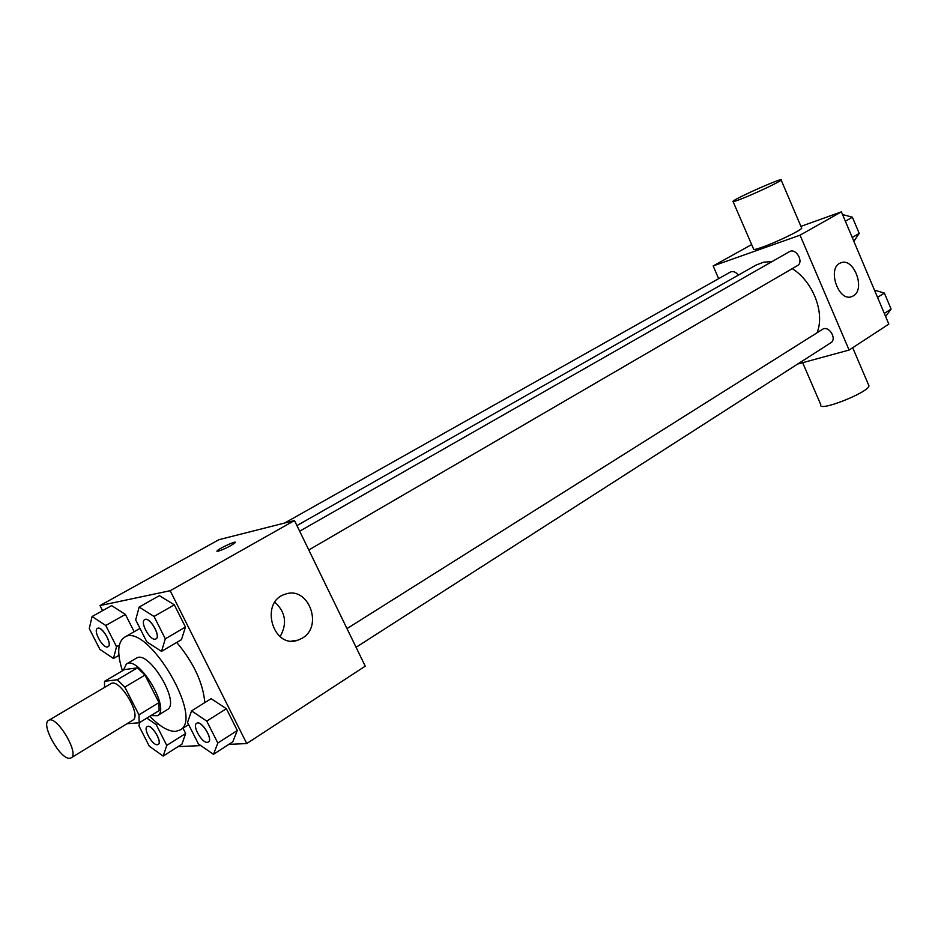 <?xml version="1.0" encoding="UTF-8"?>
<svg xmlns="http://www.w3.org/2000/svg" width="938" height="938" viewBox="0 0 938 938"><rect width="100%" height="100%" fill="white"/><g stroke="black" fill="none" stroke-linecap="round" stroke-linejoin="round"><path stroke-width="1.41" d="M69.658 758.291C60.22 759.592 40.416 724.03 48.588 720.407C56.315 714.498 79.929 753.835 71.089 757.881L69.658 758.291M48.588 720.407L110.895 683.661C119.22 677.435 142.224 715.729 132.809 720.161L71.089 757.881M104.505 681.328L124.508 669.58L137.417 667.856L145.003 675.079L158.968 702.609L138.953 714.826L124.813 687.097L117.227 679.757L104.505 681.328L104.552 687.402M127.017 723.702L139.199 722.823L138.953 714.826M158.968 702.609L159.108 710.594L139.199 722.823M150.936 715.612L157.432 715.717C171.103 709.245 138.531 654.982 126.384 664.01L123.394 670.236M126.384 664.01L136.315 658.206C148.579 649.108 181.011 703.137 167.222 709.691L157.432 715.717M145.003 675.079L124.813 687.097M137.417 667.856L117.227 679.757M122.432 670.799C116.922 653.411 117.567 642.26 124.367 637.348C146.328 621.003 204.765 718.332 180.014 730.034L175.582 731.405C168.301 731.499 159.718 726.458 149.834 716.292M176.743 642.424C193.662 662.732 203.03 682.782 204.824 702.597M105.76 625.482L125.399 614.413L134.157 631.731L125.399 614.413L111.645 605.62L92.076 616.524L89.262 628.577L99.874 649.366L113.463 658.499L116.547 646.681L105.76 625.482L92.076 616.524M161.524 651.382L181.48 639.634L185.454 627.053L174.327 604.834L159.39 595.653L139.152 607.062L135.682 619.877L146.774 641.815L161.524 651.382L165.311 638.825L154.043 616.442L139.152 607.062M228.849 744.362L246.741 743.564L170.177 590.717L99.979 605.573L102.57 610.673M178.103 746.625L200.826 745.604M139.938 722.366L138.894 725.813L149.306 746.214L163.189 756.087L181.925 744.186L185.677 733.469L182.992 728.169L185.677 733.469L166.765 745.405L156.189 724.605L146.856 718.121M213.477 754.328L232.788 741.806L237.302 730.479L226.375 708.694L211.132 698.669L191.551 710.875L187.53 722.436L198.41 743.94L213.477 754.328L217.815 743.048L206.759 721.099L191.551 710.875M246.741 743.564L365.245 666.156L294.485 520.543L218.976 539.667L99.979 605.573M294.485 520.543L170.177 590.717M302.247 638.18L297.979 640.162C272.747 649.53 259.357 601.704 285.129 594.258C308.039 585.265 323.88 626.127 302.247 638.18M218.144 551.239L217.088 550.876C218.929 548.402 237.83 539.831 235.18 542.692C230.807 545.975 225.132 548.824 218.144 551.239M216.936 551.274L217.088 550.887C218.636 548.73 235.192 540.956 235.332 542.316M274.904 602.231C285.656 612.233 287.391 623.7 280.11 636.656M296.936 525.597L756.051 265.079L763.626 262.183L772.091 261.561M792.235 268.643C813.012 281.552 825.053 312.706 817.174 332.486M356.077 647.29L830.845 342.757C836.907 339.392 829.978 326.447 823.365 328.804L347.001 628.601M284.577 523.052L730.292 272.102C733.094 270.894 735.791 271.891 738.37 275.104M299.668 531.201L789.374 251.701C795.963 247.468 804.3 262.101 797.347 265.677L308.79 549.985M797.675 364.038L849.101 350.062L800.044 235.18L713.138 265.935L718.672 278.645M751.655 244.595L713.138 265.935M849.101 350.062L888.837 324.102L841.409 211.836L800.923 226.375M841.409 211.836L800.044 235.18M853.369 295.857L851.985 296.537C838.361 302.646 826.589 267.412 840.765 262.863C853.639 256.953 865.868 289.103 853.369 295.857M801.498 227.7L801.72 228.239C800.747 230.525 775.703 242.543 761.937 247.315C755.7 249.496 752.897 250.024 753.531 248.933L733.117 201.658M802.658 362.689L820.82 404.735C817.526 412.509 868.377 392.647 868.975 385.858L868.482 384.709M741.114 199.008C734.946 201.4 732.226 202.162 732.965 201.307C735.345 198.235 785.505 176.109 781.166 180.061C779.947 181.808 754.738 193.744 741.114 199.008M885.636 316.528L891.1 309.048L884.37 293.078L874.474 290.112M891.1 309.048L884.323 313.421M884.37 293.078L877.546 297.381M853.873 241.324L859.208 233.398L852.384 217.206L842.559 214.544M859.208 233.398L852.243 237.478M852.384 217.206L845.373 221.216M196.628 723.304C201.178 719.763 213.465 739.437 208.342 742.064L207.333 742.368C201.858 743.13 191.985 725.566 196.628 723.304L196.71 723.245C201.26 719.716 213.536 739.39 208.412 742.005L208.377 742.04M232.788 741.806L237.302 730.479L217.815 743.048M237.302 730.479L226.375 708.694L206.759 721.099M226.375 708.694L211.132 698.669M144.687 619.655L144.757 619.608C149.564 616.219 161.359 636.433 156.025 638.884L155.262 639.177C149.834 640.595 139.68 621.882 144.687 619.655C149.482 616.266 161.277 636.48 155.943 638.93M181.48 639.634L185.454 627.053L165.311 638.825M185.454 627.053L174.327 604.834L154.043 616.442M174.327 604.834L159.39 595.653M163.189 756.087L166.765 745.405M147.207 726.61L147.243 726.587C151.358 723.421 162.872 742.146 158.229 744.444L157.314 744.737C152.355 745.452 142.928 728.638 147.172 726.633C151.276 723.468 162.802 742.193 158.147 744.491L158.229 744.444M181.925 744.186L185.677 733.469M157.783 723.62L156.189 724.605M97.423 628.425L97.505 628.378C101.82 625.341 112.947 644.547 108.116 646.692L107.471 646.939C102.582 648.24 92.885 630.383 97.423 628.425C101.738 625.388 112.865 644.594 108.046 646.739M118.915 655.345L113.463 658.499M119.325 645.086L116.547 646.681M125.399 614.413L111.645 605.62M139.985 628.39L124.367 637.348M188.644 724.628L180.014 730.034M291.777 641.029L297.979 640.162M852.701 347.717L868.975 385.858M801.72 228.239L781.166 180.061M851.059 296.818L851.985 296.537"/></g></svg>
